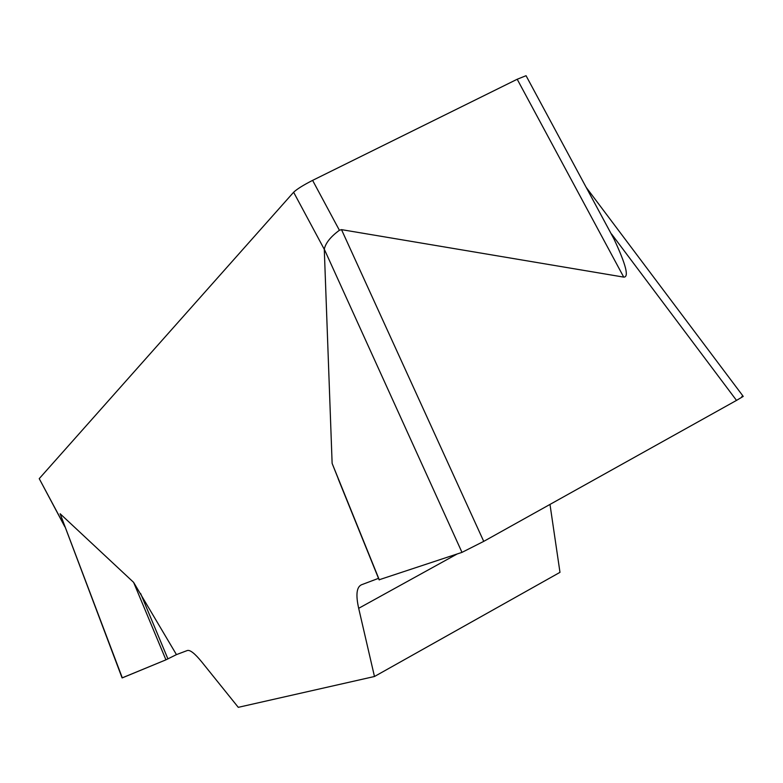<?xml version="1.0" encoding="UTF-8"?>
<svg xmlns="http://www.w3.org/2000/svg" width="783" height="783" viewBox="0 0 783 783"><rect width="100%" height="100%" fill="white"/><g stroke="black" fill="none" stroke-linecap="round" stroke-linejoin="round"><path stroke-width="1.17" d="M338.246 478.726L332.129 463.399L324.279 249.18C325.62 243.004 330.661 236.701 339.401 230.271L341.505 229.634L483.728 541.376L461.99 552.377L379.08 579.792M324.289 249.337L293.625 192.246L39.228 478.648L64.441 525.775M133.609 582.356L176.449 654.617L165.937 659.834L133.609 582.356L60.134 513.746L122.001 677.696M378.502 578.353L361.462 584.784C356.588 587.035 355.668 594.874 358.683 608.313L374.47 676.502L238.277 707.333L201.72 661.899C194.987 653.629 190.22 649.821 187.44 650.477L176.449 654.617M374.47 676.502L559.982 572.344L549.989 504.428M590.607 195.603L614.019 239.079C625.989 264.683 629.219 277.358 623.728 277.113L341.505 229.634M293.625 192.246C296.914 189.114 303.246 185.16 312.603 180.374L517.201 79.249L526.059 75.706L526.597 76.705M64.793 526.695L39.228 478.648M741.795 396.541L743.243 396.394L736.509 400.397L483.728 541.376M122.089 677.912L165.937 659.834L122.314 677.863L60.134 513.746M167.914 658.895L140.637 593.553M379.315 579.919L332.129 463.399M623.728 277.113L517.201 79.249M312.603 180.374L339.401 230.271M457.155 553.982L358.683 608.313M461.99 552.377L324.279 249.18M736.509 400.397L611.611 234.078M614.019 239.069L526.059 75.706M379.089 579.782L338.246 478.942M742.793 395.787L586.164 187.333"/></g></svg>
